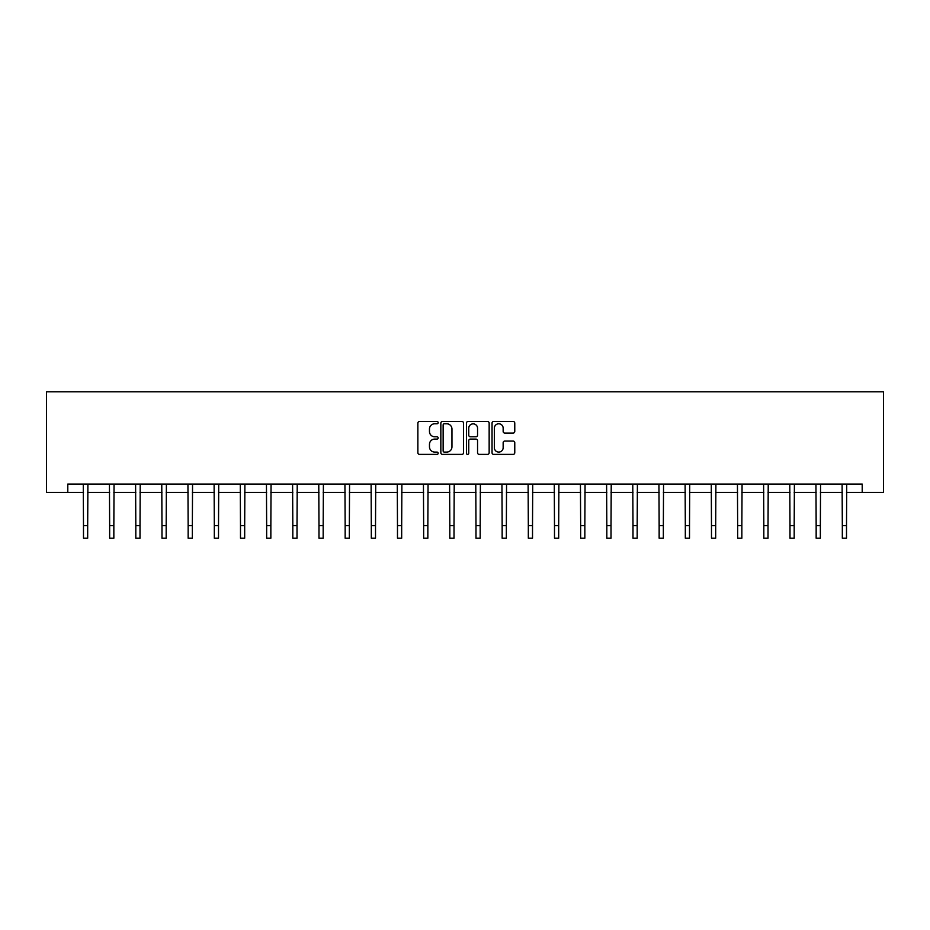 <?xml version="1.0" encoding="UTF-8"?>
<svg xmlns="http://www.w3.org/2000/svg" width="930" height="930" viewBox="0 0 930 930"><rect width="100%" height="100%" fill="white"/><g stroke="black" fill="none" stroke-linecap="round" stroke-linejoin="round"><path stroke-width="1.4" d="M438.158 422.627A1.151 1.151 0 0 0 437.007 421.476L419.523 421.476A1.651 1.651 0 0 0 417.872 423.115L417.872 452.759A1.651 1.651 0 0 0 419.523 454.398L437.007 454.398A1.151 1.151 0 0 0 438.158 453.247A1.151 1.151 0 0 0 437.007 452.096L434.752 452.096A5.266 5.266 0 0 1 429.474 446.83L429.474 444.354A5.266 5.266 0 0 1 434.752 439.088L437.007 439.088A1.151 1.151 0 0 0 438.158 437.937A1.151 1.151 0 0 0 437.007 436.786L434.752 436.786A5.266 5.266 0 0 1 429.474 431.52L429.474 429.044A5.266 5.266 0 0 1 434.752 423.778L437.007 423.778A1.151 1.151 0 0 0 438.158 422.627M513.116 433.078A1.651 1.651 0 0 0 514.767 431.427L514.767 423.115A1.651 1.651 0 0 0 513.116 421.476L493.691 421.476A1.651 1.651 0 0 0 492.04 423.115L492.04 452.759A1.651 1.651 0 0 0 493.691 454.398L513.116 454.398A1.651 1.651 0 0 0 514.767 452.759L514.767 442.715A1.651 1.651 0 0 0 513.116 441.064L504.804 441.064A1.651 1.651 0 0 0 503.153 442.715L503.153 447.69A4.406 4.406 0 0 1 498.747 452.096A4.406 4.406 0 0 1 494.353 447.69L494.353 428.184A4.406 4.406 0 0 1 498.747 423.778A4.406 4.406 0 0 1 503.153 428.184L503.153 431.427A1.651 1.651 0 0 0 504.804 433.078L513.116 433.078M67.797 492.447L67.797 484.065L862.203 484.065L862.203 492.447L883.5 492.447L883.5 391.809L46.5 391.809L46.5 492.447L83.491 492.447M463.559 423.115A1.651 1.651 0 0 0 461.908 421.476L442.482 421.476A1.651 1.651 0 0 0 440.843 423.115L440.843 452.759A1.651 1.651 0 0 0 442.482 454.398L461.908 454.398A1.651 1.651 0 0 0 463.559 452.759L463.559 423.115M468.092 421.476L487.518 421.476A1.651 1.651 0 0 1 489.157 423.115L489.157 452.759A1.651 1.651 0 0 1 487.518 454.398L479.206 454.398A1.651 1.651 0 0 1 477.555 452.759L477.555 440.739A1.651 1.651 0 0 0 475.904 439.088L470.394 439.088A1.651 1.651 0 0 0 468.743 440.739L468.743 453.247A1.151 1.151 0 0 1 467.592 454.398A1.151 1.151 0 0 1 466.442 453.247L466.442 423.115A1.651 1.651 0 0 1 468.092 421.476M87.676 492.447L109.647 492.447M113.844 492.447L135.815 492.447M140.012 492.447L161.983 492.447M166.179 492.447L188.151 492.447M192.347 492.447L214.319 492.447M218.515 492.447L240.486 492.447M244.683 492.447L266.654 492.447M270.851 492.447L292.822 492.447M297.007 492.447L318.99 492.447M323.175 492.447L345.158 492.447M349.343 492.447L371.314 492.447M375.511 492.447L397.482 492.447M401.679 492.447L423.65 492.447M427.847 492.447L449.818 492.447M454.014 492.447L475.986 492.447M480.182 492.447L502.154 492.447M506.35 492.447L528.321 492.447M532.518 492.447L554.489 492.447M558.686 492.447L580.657 492.447M584.842 492.447L606.825 492.447M611.01 492.447L632.993 492.447M637.178 492.447L659.149 492.447M663.346 492.447L685.317 492.447M689.514 492.447L711.485 492.447M715.682 492.447L737.653 492.447M741.849 492.447L763.821 492.447M768.017 492.447L789.989 492.447M794.185 492.447L816.156 492.447M820.353 492.447L842.324 492.447M846.509 492.447L862.203 492.447M444.296 423.778A1.151 1.151 0 0 0 443.145 424.929L443.145 450.945A1.151 1.151 0 0 0 444.296 452.096L446.679 452.096A5.266 5.266 0 0 0 451.957 446.83L451.957 429.044A5.266 5.266 0 0 0 446.679 423.778L444.296 423.778M477.555 428.265A4.406 4.406 0 0 0 473.149 423.859A4.406 4.406 0 0 0 468.743 428.265L468.743 435.135A1.651 1.651 0 0 0 470.394 436.786L475.904 436.786A1.651 1.651 0 0 0 477.555 435.135L477.555 428.265M83.27 484.065L83.491 525.613L87.676 525.613L87.897 484.065M83.491 525.613L83.491 538.191L87.676 538.191L87.676 525.613M109.438 484.065L109.647 525.613L113.844 525.613L114.053 484.065M109.647 525.613L109.647 538.191L113.844 538.191L113.844 525.613M135.606 484.065L135.815 525.613L140.012 525.613L140.221 484.065M135.815 525.613L135.815 538.191L140.012 538.191L140.012 525.613M161.774 484.065L161.983 525.613L166.179 525.613L166.389 484.065M161.983 525.613L161.983 538.191L166.179 538.191L166.179 525.613M187.941 484.065L188.151 525.613L192.347 525.613L192.556 484.065M188.151 525.613L188.151 538.191L192.347 538.191L192.347 525.613M214.109 484.065L214.319 525.613L218.515 525.613L218.724 484.065M214.319 525.613L214.319 538.191L218.515 538.191L218.515 525.613M240.277 484.065L240.486 525.613L244.683 525.613L244.892 484.065M240.486 525.613L240.486 538.191L244.683 538.191L244.683 525.613M266.445 484.065L266.654 525.613L270.851 525.613L271.06 484.065M266.654 525.613L266.654 538.191L270.851 538.191L270.851 525.613M292.601 484.065L292.822 525.613L297.007 525.613L297.228 484.065M292.822 525.613L292.822 538.191L297.007 538.191L297.007 525.613M318.769 484.065L318.99 525.613L323.175 525.613L323.396 484.065M318.99 525.613L318.99 538.191L323.175 538.191L323.175 525.613M344.937 484.065L345.158 525.613L349.343 525.613L349.564 484.065M345.158 525.613L345.158 538.191L349.343 538.191L349.343 525.613M371.105 484.065L371.314 525.613L375.511 525.613L375.732 484.065M371.314 525.613L371.314 538.191L375.511 538.191L375.511 525.613M397.273 484.065L397.482 525.613L401.679 525.613L401.888 484.065M397.482 525.613L397.482 538.191L401.679 538.191L401.679 525.613M423.441 484.065L423.65 525.613L427.847 525.613L428.056 484.065M423.65 525.613L423.65 538.191L427.847 538.191L427.847 525.613M449.609 484.065L449.818 525.613L454.014 525.613L454.224 484.065M449.818 525.613L449.818 538.191L454.014 538.191L454.014 525.613M475.776 484.065L475.986 525.613L480.182 525.613L480.392 484.065M475.986 525.613L475.986 538.191L480.182 538.191L480.182 525.613M501.944 484.065L502.154 525.613L506.35 525.613L506.559 484.065M502.154 525.613L502.154 538.191L506.35 538.191L506.35 525.613M528.112 484.065L528.321 525.613L532.518 525.613L532.727 484.065M528.321 525.613L528.321 538.191L532.518 538.191L532.518 525.613M554.268 484.065L554.489 525.613L558.686 525.613L558.895 484.065M554.489 525.613L554.489 538.191L558.686 538.191L558.686 525.613M580.436 484.065L580.657 525.613L584.842 525.613L585.063 484.065M580.657 525.613L580.657 538.191L584.842 538.191L584.842 525.613M606.604 484.065L606.825 525.613L611.01 525.613L611.231 484.065M606.825 525.613L606.825 538.191L611.01 538.191L611.01 525.613M632.772 484.065L632.993 525.613L637.178 525.613L637.399 484.065M632.993 525.613L632.993 538.191L637.178 538.191L637.178 525.613M658.94 484.065L659.149 525.613L663.346 525.613L663.555 484.065M659.149 525.613L659.149 538.191L663.346 538.191L663.346 525.613M685.108 484.065L685.317 525.613L689.514 525.613L689.723 484.065M685.317 525.613L685.317 538.191L689.514 538.191L689.514 525.613M711.276 484.065L711.485 525.613L715.682 525.613L715.891 484.065M711.485 525.613L711.485 538.191L715.682 538.191L715.682 525.613M737.444 484.065L737.653 525.613L741.849 525.613L742.059 484.065M737.653 525.613L737.653 538.191L741.849 538.191L741.849 525.613M763.611 484.065L763.821 525.613L768.017 525.613L768.227 484.065M763.821 525.613L763.821 538.191L768.017 538.191L768.017 525.613M789.779 484.065L789.989 525.613L794.185 525.613L794.394 484.065M789.989 525.613L789.989 538.191L794.185 538.191L794.185 525.613M815.947 484.065L816.156 525.613L820.353 525.613L820.562 484.065M816.156 525.613L816.156 538.191L820.353 538.191L820.353 525.613M842.103 484.065L842.324 525.613L846.509 525.613L846.73 484.065M842.324 525.613L842.324 538.191L846.509 538.191L846.509 525.613"/></g></svg>
